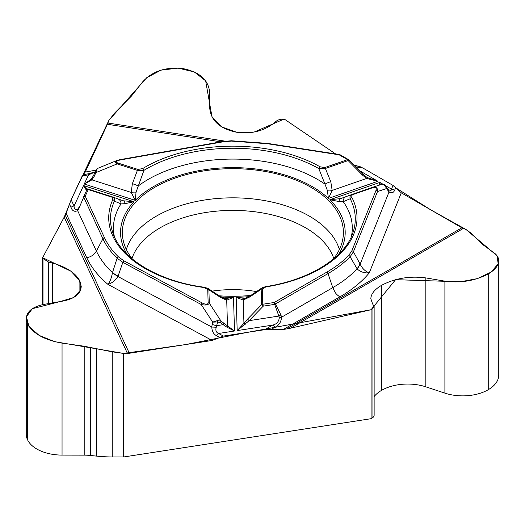 <?xml version="1.0" encoding="UTF-8"?>
<svg xmlns="http://www.w3.org/2000/svg" width="525" height="525" viewBox="0 0 525 525"><rect width="100%" height="100%" fill="white"/><g stroke="black" fill="none" stroke-linecap="round" stroke-linejoin="round"><path stroke-width="0.79" d="M244.132 298.358L236.171 297.301L237.182 330.592L272.573 325.119C276.636 324.227 278.893 321.661 279.346 317.435L274.673 304.382L275.376 303.962L280.908 314.882L281.571 317.198C281.078 322.238 278.834 325.605 274.838 327.292A5.381 3.104 -120 0 0 272.573 325.119L264.633 329.7L223.414 336.079L212.107 340.462L129.347 353.266A11.484 9.056 -24.9 0 1 127.424 353.423L64.207 217.219L42.643 257.69L42.643 304.658M64.207 217.219L69.523 204.1M220.913 141.842L107.408 124.281L85.234 172.062L82.202 175.954L71.157 199.749L66.111 213.262L86.743 257.723A151.285 87.34 0 0 0 107.966 284.392C110.073 281.623 111.562 277.738 112.442 272.738L117.101 258.221C110.841 252.112 106.116 245.621 102.92 238.757L96.397 251.068L77.647 210.683C74.491 212.067 72.26 210.958 70.967 207.355A5.381 4.246 -24.9 0 1 74.064 206.01C74.123 209.239 75.397 210.21 77.884 208.917L78.54 207.828L78.737 208.786L77.647 210.683L77.884 208.917M107.408 124.281A11.484 2.428 98.8 0 0 107.92 123.027L225.159 141.159M71.105 199.861L108.924 120.31L146.777 77.661L160.945 70.166L178.113 68.099L194.289 71.945L205.649 80.817L212.041 117.055L221.681 126.919L236.88 132.3L254.192 132.037L283.585 119.3L284.918 119.503L335.593 153.923L284.918 119.503L281.925 119.188L279.182 119.621L276.819 120.77L273.689 123.322C263.498 131.106 251.324 134.111 237.169 132.339L236.854 132.293C219.949 128.861 210.906 120.789 209.731 108.078L209.646 92.361C208.497 79.898 199.631 71.991 183.054 68.618L182.844 68.585C165.71 66.741 152.276 71.203 142.557 81.979L131.407 96.108L114.68 113.013L108.924 120.31L107.92 123.027M358.129 166.208L353.909 165.021L358.365 166.248M461.862 227.804A11.484 6.628 -120 0 0 463.273 228.473L290.568 328.184L286.716 328.919L461.862 227.804L401.277 192.826L393.002 185.41L362.827 167.987L358.293 166.235L354.533 165.651M290.568 328.184L371.057 309.73L374.135 306.541L372.566 303.824L370.84 298.725C371.004 293.934 374.581 289.472 381.563 285.331L381.793 285.2C395.161 278.224 409.848 275.796 425.847 277.915L444.898 281.157C460.583 283.238 474.981 280.855 488.086 274.017L488.243 273.932C495.088 269.87 498.592 265.493 498.75 260.794C498.717 257.775 497.136 255.111 494.012 252.801L483.007 244.781L471.686 233.638L466.01 229.497L463.273 228.473M371.057 309.73L371.057 418.701L123.683 456.973L123.683 353.443L127.424 353.423M286.716 328.919L283.474 329.424L339.846 296.874A151.285 87.34 0 0 0 369.246 272.928C364.153 273.138 360.124 271.793 357.158 268.885L350.109 256.751C344.072 262.94 336.702 268.544 328.007 273.577L332.778 287.634C335.573 292.97 334.957 293.383 339.846 296.874M264.633 329.7L283.474 329.424M256.6 291.598A83.705 48.326 0 0 0 212.015 291.145M374.135 396.559A36.599 21.131 180 0 1 381.563 390.37L381.793 390.239A36.599 21.131 180 0 1 425.847 386.84L444.898 393.133A35.877 20.718 0 0 0 488.086 389.806L488.243 389.714A35.877 20.718 0 0 0 498.75 375.067L498.75 261.575M371.057 418.701L372.035 418.136A7.173 4.141 0 0 0 374.135 415.209L374.135 306.639M42.643 257.69L42.997 258.457L48.392 261.988L52.362 263.012C66.413 266.943 75.58 272.947 79.885 281.033L81.218 286.499C80.738 293.862 74.681 298.712 63.039 301.055L44.067 304.382C32.655 306.679 26.716 311.43 26.25 318.649L27.53 323.951C33.095 333.683 44.599 340.069 62.048 343.114L84.203 346.244L112.245 351.829L123.683 353.443M26.25 319.239L26.25 434.26A35.877 20.718 0 0 0 27.471 439.622L27.53 439.74A35.877 20.718 0 0 0 62.048 455.096L84.203 455.142A36.599 21.131 180 0 1 90.628 455.49L96.495 456.107A89.696 51.785 0 0 0 112.245 456.947L123.683 456.973M219.201 295.798A110.526 63.814 0 0 0 250.812 295.444M333.296 259.133A110.526 63.814 0 0 0 343.258 235.633A110.526 63.814 0 0 0 232.87 168.669A110.526 63.814 0 0 0 122.482 235.633A110.526 63.814 0 0 0 132.451 259.127M279.346 317.435L281.571 317.198L332.778 287.634A141.291 81.572 0 0 0 357.092 268.82A35.877 15.146 -28.6 0 0 359.986 263.819L360.163 264.147C362.152 268.387 365.177 271.313 369.246 272.928L401.277 192.826M395.64 187.773L394.597 190.385C393.389 192.905 391.532 193.43 389.032 191.953A5.381 3.668 -41.9 0 0 388.362 189.715L387.627 188.711A5.381 2.756 -32.3 0 1 387.758 190.234L384.188 184.715L381.485 184.36L372.376 187.392M394.597 190.385A5.381 4.279 -158.2 0 0 391.512 189.131L391.309 190.096L390.554 190.503L388.356 189.709M265.873 286.926A124.143 71.676 0 0 0 351.855 197.374L351.796 195.392L352.898 194.578L372.743 187.694C375.657 186.939 376.727 187.891 375.946 190.549A1.792 1.424 21.8 0 1 377.508 191.559L353.423 251.797L350.109 256.751A1.792 1.28 44.3 0 0 348.705 255.472C342.733 261.588 335.449 267.127 326.865 272.094L274.24 302.479L262.782 304.251L262.316 288.921L265.873 286.926A1.792 0.387 -99 0 0 265.591 286.624C310.826 279.864 345.87 256.522 353.069 232.306A122.41 70.672 180 0 0 350.195 198.745C349.532 196.823 350.234 195.359 352.308 194.348L372.251 187.432C376.117 186.519 377.869 187.898 377.508 191.559L386.669 188.514L385.862 185.968M379.201 185.227L379.844 182.398L329.831 199.749L339.006 201.528L343.225 201.666L350.195 198.745A1.792 1.404 152.7 0 1 351.855 197.374M245.438 324.161A1.792 0.413 -143 0 0 243.941 323.308L237.182 330.592L249.152 320.657L247.564 319.108L261.627 304.605A1.792 1.463 -1.7 0 1 262.782 304.251A1.792 0.381 81.2 0 1 263.215 306.154L261.627 304.605L261.168 289.275L261.87 287.969M262.316 288.921A1.792 1.463 -1.7 0 0 261.168 289.275L250.031 296.789A5.381 2.198 -123 0 1 250.563 295.608L262.428 287.575M362.926 174.32L348.83 159.869L348.141 160.578L325.382 168.479L330.783 181.722A5.381 1.024 159.5 0 0 324.988 184.15L327.311 190.293A5.381 1.883 4.8 0 1 332.168 190.411L328.447 198.417L377.888 181.269L366.667 178.448L362.329 174.963L348.141 160.578A1.792 0.755 -109.1 0 0 347.55 159.666L339.163 154.822L267.277 143.706L231.42 141.094L222.803 141.862L120.402 159.935C116.032 160.873 115.139 161.884 117.731 162.967A1.792 0.709 107.7 0 0 117.167 163.892C115.034 162.54 114.942 161.411 116.891 160.499L117.495 160.282M117.731 162.967L137.977 169.444L142.695 168.571A1.792 1.063 58.6 0 1 143.955 170.343L136.047 192.222L135.292 200.366L131.217 192.439L132.359 183.724L137.412 170.369L117.167 163.892L96.082 172.541L95.012 172.325L96.114 169.949L97.525 168.459M142.695 168.571A124.143 71.676 180 0 1 320.02 166.786L324.785 167.56L347.55 159.666A1.792 1.037 -60 0 1 348.449 159.58L340.062 154.737A1.792 1.792 0 0 0 339.439 154.514A1.792 0.381 -81.2 0 0 339.163 154.822A1.792 1.037 -60 0 1 340.062 154.737M338.579 254.395A112.317 64.844 180 0 0 329.831 199.749L340.679 198.588L352.209 194.381M327.311 190.293L328.447 198.417A112.317 64.844 180 0 0 135.292 200.366L84.263 184.032L91.199 179.209L93.516 175.56L96.114 169.949A1.792 1.391 -155.1 0 1 96.994 169.28L94.585 175.777L93.516 175.56M132.359 183.724A5.381 1.07 -161 0 1 138.154 186.034A119.424 68.946 0 0 1 324.988 184.15L318.8 168.584A122.41 70.672 0 0 0 143.955 170.343L137.412 170.369A1.792 0.709 107.7 0 1 137.977 169.444M387.758 190.234L389.032 191.953L360.163 264.147A35.877 14.123 152.4 0 1 357.158 268.885M359.408 170.599L377.888 181.269L367.001 177.463M362.329 174.963L363.011 174.254L367.041 177.483M380.323 184.741L379.844 182.398L383.047 184.242M324.785 167.56A1.792 0.755 -109.1 0 1 325.382 168.479L318.8 168.584A1.792 1.03 119.6 0 1 320.02 166.786M351.35 236.67A119.424 68.946 0 0 0 343.225 201.666A5.381 4.738 -110.1 0 1 346.165 196.606A5.381 4.738 -110.1 0 1 346.244 196.58M339.006 201.528A5.381 3.137 -109.6 0 1 340.679 198.588M372.743 187.694A1.792 0.755 -109.1 0 0 372.153 187.464A1.792 0.755 -109.1 0 0 372.146 187.464L381.55 184.334M384.188 184.715A1.792 1.063 -60.6 0 1 384.543 184.8L385.809 185.889M367.008 177.47L366.667 178.448L332.168 190.411L330.783 181.722M326.865 272.094A1.792 1.037 60 0 1 328.007 273.577L275.376 303.962A1.792 1.037 60 0 0 274.24 302.479A1.792 0.381 81.2 0 1 274.673 304.382L263.215 306.154L249.152 320.657L278.978 316.043L280.908 314.882M86.743 257.723C91.114 256.889 94.329 254.671 96.397 251.068A141.291 81.572 0 0 0 112.455 272.632A35.877 9.155 19.1 0 0 118.066 276.13L117.935 276.498C115.585 280.376 112.258 283.008 107.966 284.392L212.107 340.462M219.804 337.477L216.412 335.652C213.491 334.038 211.949 331.163 211.798 327.036L216.261 327.233L217.645 321.93L212.704 322.14L217.435 320.591L221.051 321.149A1.792 0.61 125.5 0 1 220.336 322.717L226.695 327.055L234.511 331.006L233.487 297.327L225.684 298.548M216.412 335.652A5.381 2.999 -61.7 0 1 218.571 333.473C216.103 332.417 215.335 330.337 216.261 327.233M125.042 203.68A5.381 3.255 -71.1 0 0 123.211 200.78L133.993 201.718L125.042 203.68L120.993 203.91L114.404 201.121A1.792 1.417 -155.7 0 0 112.724 199.782A124.143 71.676 0 0 0 204.067 287.549L207.743 289.472L208.143 302.833C207.815 304.671 205.859 304.73 202.263 303.01A1.792 0.998 118.3 0 0 201.167 304.493L122.857 262.336L117.101 258.221A1.792 1.26 134.3 0 1 118.493 256.928C112.311 250.884 107.638 244.473 104.475 237.694L85.214 196.192A1.792 1.417 -155.1 0 0 83.587 196.901L86.658 190.286A1.792 1.792 -159 0 1 88.843 189.335A1.792 0.709 107.7 0 0 88.285 189.577L85.214 196.192A1.792 1.417 -24.9 0 0 83.659 197.256L78.737 208.786M112.724 199.782L112.77 197.977L111.753 197.098L88.285 189.577A1.792 1.417 24.9 0 0 86.658 190.286A1.792 1.792 0 0 1 88.856 189.341L112.068 196.77C114.194 197.728 114.975 199.178 114.404 201.121A122.41 70.672 180 0 0 112.678 232.306C120.382 257.782 157.638 281.269 204.317 287.241A1.792 0.341 -82.2 0 0 204.067 287.549M86.553 190.509L83.547 185.574L88.01 189.518M114.391 236.67A119.424 68.946 0 0 1 120.993 203.91A5.381 4.804 -69.9 0 0 117.981 198.942A5.381 4.804 -69.9 0 0 117.803 198.883L123.211 200.78M244.263 298.358L245.313 298.207A5.381 3.846 75.1 0 0 243.239 300.077L236.171 297.301A112.317 64.844 180 0 0 248.817 296.671M208.143 302.833A1.792 1.463 -1.7 0 1 209.298 303.168L221.051 321.149L234.511 331.006L218.571 333.473L223.414 336.079M221.169 296.973A112.317 64.844 180 0 0 233.487 297.327L226.721 300.241L220.014 297.098L208.891 289.807L209.298 303.168C208.241 305.051 205.531 305.498 201.167 304.493L212.704 322.14L212.159 324.411A5.381 1.017 13.6 0 0 216.746 325.671L223.099 324.686A1.792 0.61 125.5 0 0 223.814 323.118M212.159 324.411L211.798 327.036L117.935 276.498A35.877 9.85 -159.2 0 1 112.442 272.738M207.598 288.166L219.43 295.942A5.381 2.31 122.3 0 1 220.014 297.098M208.149 288.547L208.891 289.807A1.792 1.463 -1.7 0 0 207.743 289.472M224.595 298.43A5.381 3.951 104.2 0 1 226.721 300.241L227.502 326.183L226.695 327.055M217.435 320.591A1.792 0.387 82.3 0 1 217.645 321.93L220.336 322.717M104.475 237.694A1.792 1.417 155.1 0 0 102.92 238.757L83.587 196.901M83.167 174.707L87.609 173.926A5.381 1.286 80 0 1 88.535 174.832L82.202 175.954M94.585 175.777L91.914 179.858L84.263 184.032L88.535 174.832L95.163 172.003M95.176 171.918A5.381 3.931 41.7 0 0 94.769 172.515M97.657 168.394L96.994 169.28M136.047 192.222A5.381 1.87 173.5 0 0 131.217 192.439L91.914 179.858L91.199 179.209M120.402 159.935A1.792 0.427 -100 0 0 120.094 159.633L222.488 141.56A1.792 0.427 -100 0 1 222.803 141.862M86.179 190.03A1.792 1.726 -75.3 0 1 87.491 189.433M359.796 166.602L360.524 166.865M362.683 167.908L393.179 185.515M395.601 187.727L430.684 209.803L466.01 229.497L497.044 255.767L498.192 263.839L491.092 272.108L477.396 278.611L460.346 281.8L395.587 279.674L371.057 309.73L247.387 332.371L185.784 344.538L123.683 353.443L54.574 341.637L39.08 335.37L28.895 326.347L26.434 316.7L32.314 308.713L60.008 301.586L73.421 297.609L80.574 290.089L79.662 280.573L70.954 271.228L42.643 257.69L65.251 215.112M70.048 202.499L70.311 201.777M131.959 258.503A102.769 59.332 180 0 1 232.87 210.4A102.769 59.332 180 0 1 333.788 258.503M425.847 277.915L425.847 386.84M381.793 285.2L381.793 390.239M444.898 281.157L444.898 393.133M381.563 285.331L381.563 390.37M488.086 274.017L488.086 389.806M488.243 273.932L488.243 389.714M372.035 418.136L372.035 309.173M79.971 281.21L79.971 291.441M62.048 343.114L62.048 455.096M84.203 346.244L84.203 455.142M90.628 347.458L90.628 455.49M96.495 348.849L96.495 456.107M112.245 351.829L112.245 456.947M48.392 261.988L48.392 303.621M52.362 263.012L52.362 302.925M79.885 281.033L79.885 291.598M27.471 323.833L27.471 439.622M27.53 323.951L27.53 439.74M42.997 304.585L42.997 258.457M126.348 249.493A108.143 62.436 180 0 1 232.87 197.833A108.143 62.436 180 0 1 339.393 249.493M216.392 321.976A108.143 62.436 180 0 1 213.727 321.72M270.828 329.608L274.838 327.292M393.002 185.41L391.512 189.131L385.731 185.791M355.753 166.898L362.827 167.987M71.157 199.749L74.064 206.01L83.547 185.574L133.993 201.718A112.317 64.844 180 0 0 127.162 254.395M375.946 190.549L351.862 250.779L348.705 255.472M351.862 250.779A1.792 1.424 21.8 0 1 353.423 251.797L359.986 263.819M352.898 194.578A1.792 0.755 -109.1 0 0 352.308 194.348M70.967 207.355L69.497 204.192M65.238 215.138L129.347 353.266M202.263 303.01L123.953 260.853L118.493 256.928M250.031 296.789L243.239 300.077L243.941 323.308L247.564 319.108M123.953 260.853A1.792 0.998 118.3 0 0 122.857 262.336L118.066 276.13M111.51 197.006A1.792 0.709 -72.3 0 1 112.068 196.77L112.291 196.849M85.234 172.062L96.016 170.159M267.277 143.706A1.792 0.381 -81.2 0 1 267.547 143.397L339.439 154.514M231.42 141.094L231.407 140.766L222.488 141.56M370.84 298.725L370.84 298.226M81.218 286.499L81.218 285.902M386.144 186.368L387.627 188.711M340.574 198.627L352.242 194.375M261.949 287.89L265.591 286.624M349.04 160.138A1.792 1.792 0 0 0 348.449 159.58M225.816 298.554L224.877 298.515M123.277 200.799L112.232 196.823M245.313 298.207L250.556 295.608M219.43 295.942L225.1 298.515M208.071 288.474L204.317 287.241M89.322 173.624L87.773 173.9M95.255 171.819L88.961 173.69M116.891 160.499L97.906 168.282M267.547 143.397L231.407 140.766M120.094 159.633L117.18 160.394"/></g></svg>
